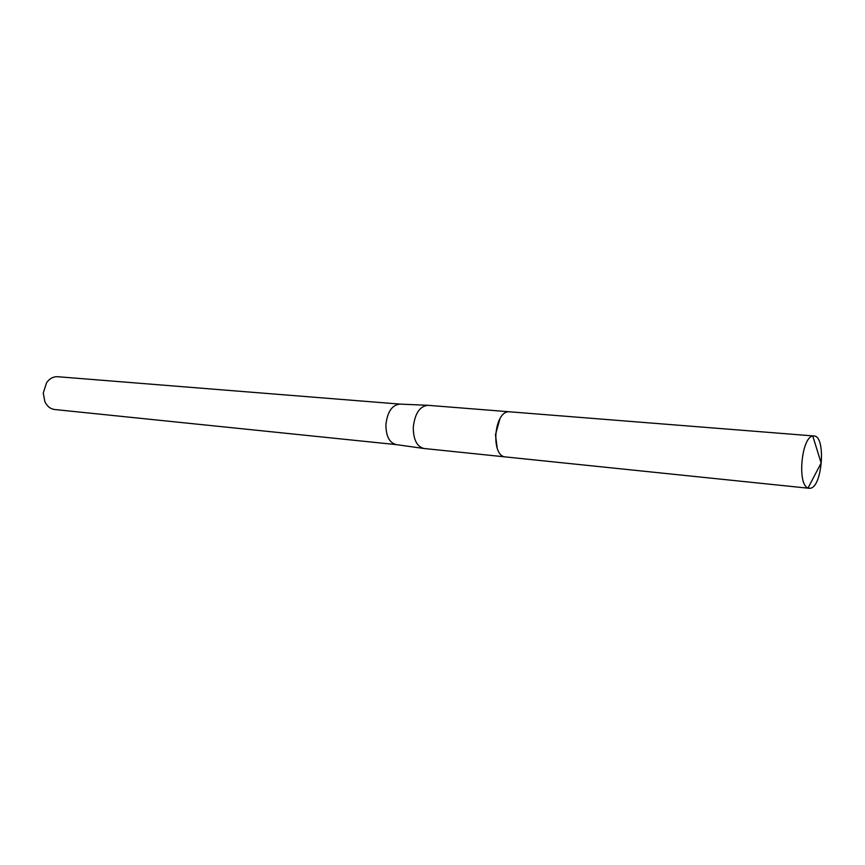 <?xml version="1.0" encoding="UTF-8"?>
<svg xmlns="http://www.w3.org/2000/svg" width="865" height="865" viewBox="0 0 865 865"><rect width="100%" height="100%" fill="white"/><g stroke="black" fill="none" stroke-linecap="round" stroke-linejoin="round"><path stroke-width="1.3" d="M499.927 418.768L495.472 434.738L497.224 448.308M509.463 411.783L427.883 405.307C419.763 406.204 414.897 413.492 413.286 427.169C413.297 439.507 416.844 446.61 423.937 448.492L505.344 456.904M427.559 405.296L399.9 404.106C392.094 404.939 387.433 411.772 385.909 424.574C385.952 436.144 389.38 442.815 396.192 444.61L423.612 448.448M399.922 404.106L57.728 376.718C53.349 376.513 49.629 378.502 46.591 382.687L43.261 393.013L44.861 401.641C47.088 406.312 50.386 408.94 54.733 409.523L396.224 444.61M810.008 488.282C822.334 488.011 826.302 435.809 813.965 435.982L812.786 436.068C801.444 437.182 797.087 484.843 808.04 487.99L810.008 488.282M813.965 435.982L509.28 411.783C493.937 410.605 490.325 456.634 505.722 456.958L809.186 488.293M808.04 487.99L821.134 463.013L812.786 436.068"/></g></svg>
